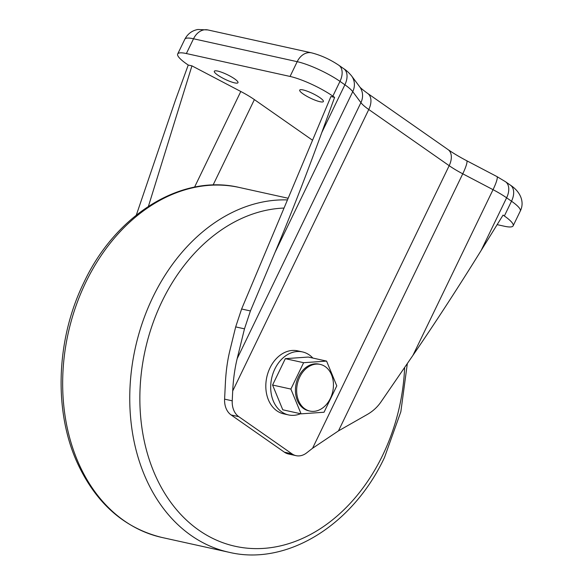 <?xml version="1.0" encoding="UTF-8"?>
<svg xmlns="http://www.w3.org/2000/svg" width="584" height="584" viewBox="0 0 584 584"><rect width="100%" height="100%" fill="white"/><g stroke="black" fill="none" stroke-linecap="round" stroke-linejoin="round"><path stroke-width="0.88" d="M330.361 398.441A23.9 18.089 102.5 0 0 320.2 364.401A23.9 18.089 102.5 0 0 299.738 377.038A23.9 18.089 102.5 0 0 309.9 411.07A23.9 18.089 102.5 0 0 330.361 398.441M309.9 411.07L308.673 410.8A23.9 18.089 -77.5 0 1 298.519 376.768A23.9 18.089 -77.5 0 1 318.981 364.131L320.2 364.401M312.849 358.058A32.259 24.419 102.5 0 0 302.49 351.926A32.259 24.419 102.5 0 0 274.86 368.978A32.259 24.419 102.5 0 0 288.576 414.932A32.259 24.419 102.5 0 0 300.556 413.727M302.49 351.926L297.614 350.845A32.259 24.419 102.5 0 0 269.983 367.905A32.259 24.419 102.5 0 0 283.7 413.852L288.576 414.932M234.542 78.825A13.14 2.57 25.8 0 1 237.987 82.687A13.14 2.57 25.8 0 1 230.198 81.505A13.14 2.57 25.8 0 1 217.774 75.117A13.14 2.57 25.8 0 1 214.321 71.248A13.14 2.57 25.8 0 1 222.117 72.438A13.14 2.57 25.8 0 1 234.542 78.825M319.93 97.681A13.14 2.57 25.8 0 1 323.375 101.55A13.14 2.57 25.8 0 1 315.579 100.36A13.14 2.57 25.8 0 1 303.154 93.973A13.14 2.57 25.8 0 1 299.709 90.111A13.14 2.57 25.8 0 1 307.505 91.294A13.14 2.57 25.8 0 1 319.93 97.681M326.58 361.094L308.286 357.05L285.328 358.656L272.582 385.031L282.78 409.8L301.081 413.844L324.032 412.238L336.786 385.863L326.58 361.094L303.629 362.701L290.876 389.075L301.081 413.844M497.145 224.643L504.459 226.256A33.456 6.533 25.8 0 0 513.139 225.833A33.456 6.533 25.8 0 0 504.364 215.992L503.065 215.08L481.15 250.47C457.812 288.116 435.073 323.083 412.939 355.364L380.921 402.004C377.374 407.136 372.818 411.304 367.248 414.494L338.472 430.89L312.564 448.264L306.688 452.856A19.119 14.469 -77.5 0 1 296.051 455.659A19.119 14.469 -77.5 0 1 292.015 453.87L238.754 416.655A19.119 14.469 -77.5 0 1 232.228 400.828L232.702 390.988C233.293 379.22 234.783 368.438 237.17 358.634L244.484 328.843L250.419 310.943L275.006 252.456C290.503 215.532 306.096 175.572 321.777 132.575L334.61 97.375L332.844 96.141L339.983 81.373A33.456 6.533 -154.2 0 0 297.198 61.678L193.523 38.778A33.456 6.533 -154.2 0 0 184.843 39.201C187.741 33.784 192.085 30.55 197.867 29.492L207.846 29.937A16.724 12.666 -77.5 0 0 193.523 38.778L186.376 53.545L290.058 76.446A33.456 6.533 25.8 0 1 332.844 96.141M312.549 140.248L254.383 99.608A33.456 6.533 -154.2 0 0 240.798 91.484L191.939 65.861L188.238 65.05L175.412 100.251L136.313 215.102M334.61 97.375L330.909 96.557L241.615 309.002L235.681 326.901L229.855 350.634C227.468 360.438 225.979 371.227 225.387 382.987L224.599 399.142A19.119 14.469 102.5 0 0 231.133 414.969L284.393 452.184A19.119 14.469 102.5 0 0 288.43 453.972L296.051 455.659M188.238 65.05L186.471 63.817A33.456 6.533 25.8 0 1 177.697 53.969A33.456 6.533 25.8 0 1 186.376 53.545M191.939 65.861L148.424 206.334M303.629 362.701L285.328 358.656M290.876 389.075L272.582 385.031M404.646 367.445A172.054 130.247 -77.5 0 1 382.622 455.352A172.054 130.247 -77.5 0 1 198.918 530.228A172.054 130.247 -77.5 0 1 162.096 301.264A172.054 130.247 -77.5 0 1 284.05 208.05M407.347 363.511L400.843 411.756L384.506 457.462C352.831 525.111 286.97 566.151 229.132 552.303A179.222 135.671 -77.5 0 1 152.928 297.044A179.222 135.671 -77.5 0 1 287.467 199.918M85.841 282.225A179.222 135.671 -77.5 0 1 239.352 187.479C181.514 173.63 115.654 214.664 83.979 282.32C56.225 338.698 53.429 410.457 77.219 462.652C95.937 503.262 124.217 528.206 162.045 537.492A179.222 135.671 -77.5 0 1 85.841 282.225M312.564 448.264L449.176 165.681L368.774 109.507A33.456 6.533 25.8 0 1 360.919 102.645L352.743 91.651A33.456 6.533 -154.2 0 0 344.881 84.79L339.983 81.373A16.724 10.432 -55.1 0 0 338.895 65.306C330.113 59.415 320.996 55.261 311.527 52.837L207.846 29.937M232.702 390.988L368.774 109.507A16.724 10.432 -55.1 0 0 367.686 93.433C359.635 87.615 359.532 86.498 359.737 86.87L351.561 75.883C348.757 72.547 346.166 70.16 343.786 68.722L338.895 65.306M213.087 185.026L254.383 99.608M513.139 225.833L520.286 211.065A33.456 6.533 -154.2 0 0 511.511 201.217L506.613 197.801A33.456 6.533 -154.2 0 0 493.035 189.676L462.754 173.806A33.456 6.533 25.8 0 1 449.176 165.681A16.724 10.432 -55.1 0 0 448.081 149.613L367.686 93.433M504.364 215.992L511.511 201.217A16.724 10.432 -55.1 0 0 510.416 185.15C521.045 192.107 524.6 202.582 520.286 211.065M481.15 250.47L506.613 197.801A16.724 10.432 -55.1 0 0 505.518 181.733L496.918 176.565L466.638 160.688C459.36 156.855 453.169 153.161 448.081 149.613M412.939 355.364L493.035 189.676A16.724 2.701 -62.3 0 0 496.918 176.565M338.472 430.89L462.754 173.806A16.724 2.701 -62.3 0 0 466.638 160.688M237.17 358.634L360.919 102.645A16.724 15.367 -36.6 0 0 359.737 86.877M275.006 252.456L352.743 91.651A16.724 15.367 -36.6 0 0 351.561 75.883M321.777 132.575L344.881 84.79A16.724 10.432 -55.1 0 0 343.786 68.722M290.058 76.446L297.198 61.678A16.724 12.666 -77.5 0 1 311.527 52.837M194.567 187.128L240.798 91.484M250.419 310.943L241.615 309.002M244.484 328.843L235.681 326.901M232.228 400.828L224.599 399.142M238.754 416.655L231.133 414.969M292.015 453.87L284.393 452.184M288.168 198.253L239.352 187.479M177.697 53.969L184.843 39.201M229.132 552.303L162.045 537.492M510.416 185.15L505.518 181.733"/></g></svg>

